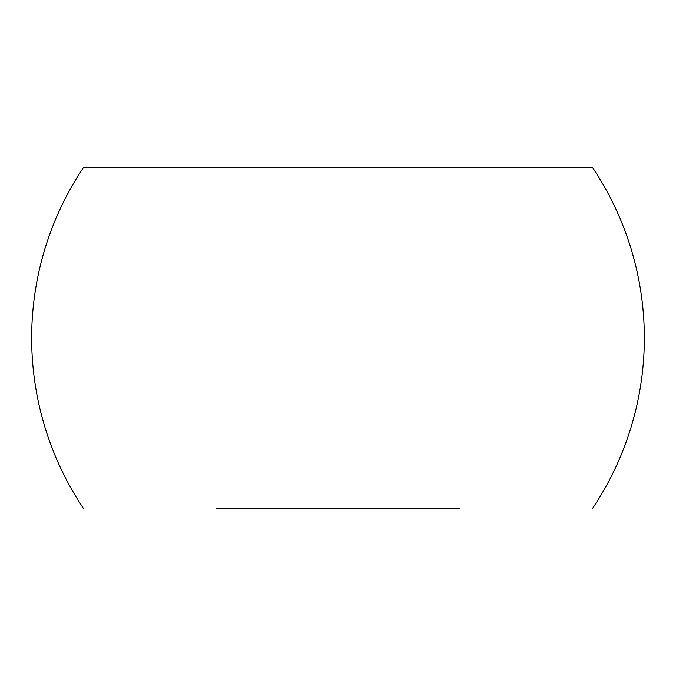 <?xml version="1.0" encoding="UTF-8"?>
<svg xmlns="http://www.w3.org/2000/svg" width="676" height="676" viewBox="0 0 676 676"><rect width="100%" height="100%" fill="white"/><g stroke="black" fill="none" stroke-linecap="round" stroke-linejoin="round"><path stroke-width="1.01" d="M215.965 508.758L460.035 508.758M83.663 508.758A306.338 306.338 0 0 1 83.663 167.242L592.337 167.242A306.338 306.338 0 0 1 592.337 508.758M216.033 167.242L459.967 167.242"/></g></svg>
